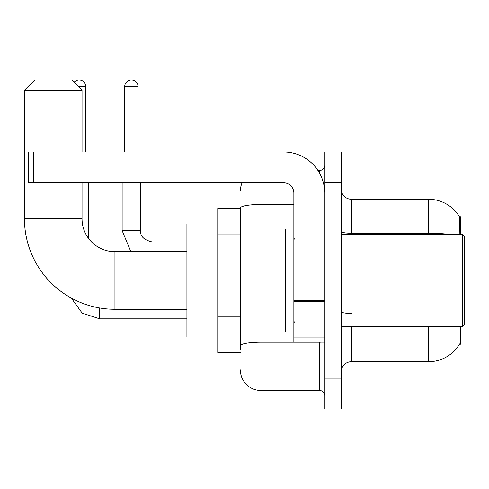 <?xml version="1.0" encoding="UTF-8"?>
<svg xmlns="http://www.w3.org/2000/svg" width="489" height="489" viewBox="0 0 489 489"><rect width="100%" height="100%" fill="white"/><g stroke="black" fill="none" stroke-linecap="round" stroke-linejoin="round"><path stroke-width="0.73" d="M460.436 234.219L460.436 216.737L459.501 216.865A35.99 35.99 0 0 0 428.56 199.255A35.99 35.99 0 0 1 459.428 216.737A35.99 35.99 0 0 0 428.56 199.255L351.438 199.255A10.281 10.281 0 0 1 341.157 188.974A10.281 10.281 0 0 0 351.438 199.255L351.438 234.219M460.436 326.762L460.436 344.244L459.428 344.244L459.605 343.938A35.99 35.99 0 0 1 428.56 361.726A35.99 35.99 0 0 0 459.428 344.244M240.386 208.51L217.764 208.51L217.764 352.471L240.386 352.471M341.157 372.007A10.281 10.281 0 0 1 351.438 361.726L428.56 361.726L428.56 326.762M332.93 378.174L332.93 409.024L341.157 409.024L341.157 378.174L332.93 378.174L332.93 409.024L324.702 409.024L324.702 378.174L332.93 378.174L332.93 182.807L332.93 378.174M324.702 378.174L324.702 151.957L332.93 151.957L332.93 182.807L332.93 151.957L341.157 151.957L341.157 378.174M459.25 234.219L459.501 216.865A35.99 35.99 0 0 0 428.56 199.255L428.56 233.247L351.438 233.247A10.281 1.785 0 0 1 341.157 231.462M240.386 349.384L240.386 208.027A20.562 3.57 180 0 1 260.955 204.451L293.858 204.451M260.955 182.807L260.955 390.515L319.561 390.515L319.561 342.184M317.923 170.465L319.561 170.465A5.141 5.141 0 0 0 324.702 165.325M324.702 395.656A5.141 5.141 0 0 0 319.561 390.515M240.386 191.028A20.562 20.562 0 0 1 242.104 182.807M260.955 390.515A20.562 20.562 0 0 1 240.386 369.947M186.914 309.28L114.939 309.28A90.489 90.489 0 0 1 24.45 218.791L24.45 90.257L34.731 79.976L71.749 79.976L82.036 90.257L24.45 90.257M114.939 309.28L114.939 251.701A32.904 32.904 0 0 1 82.036 218.791L82.036 182.807M82.036 151.957L82.036 90.257M217.764 223.938L186.914 223.938L186.914 337.043L217.764 337.043M74.084 82.311A6.681 6.681 0 0 1 85.838 86.663L85.838 151.957M88.411 238.259L88.411 182.807M124.707 151.957L124.707 86.663A6.681 6.681 0 0 1 131.388 79.976A6.681 6.681 0 0 1 138.075 86.663L138.075 151.957M122.134 182.807L122.134 230.619L140.643 230.619L140.643 182.807M324.702 342.184L293.858 342.184L293.858 300.607L324.702 300.607M324.702 193.088A41.131 41.131 0 0 0 283.577 151.957L33.704 151.957L33.704 182.807L283.577 182.807A10.281 10.281 0 0 1 293.858 193.088L293.858 300.607M33.704 182.807L28.564 182.807L28.564 151.957L33.704 151.957M462.496 234.219L464.55 236.273L464.55 324.702L462.496 326.762L462.496 234.219L341.157 234.219M293.858 229.078L285.631 229.078L285.631 331.903L293.858 331.903M240.386 234.005L217.764 234.005M240.386 316.261L217.764 316.261M351.438 326.762L351.438 361.726M447.845 234.219A35.99 6.247 180 0 0 428.56 233.247L428.56 234.219M341.157 182.807L324.702 182.807M351.438 313.449A10.281 1.785 -0 0 1 341.157 311.664M321.352 342.184A5.141 0.892 0 0 1 319.561 342.239L260.955 342.239A20.562 3.57 180 0 0 240.386 345.815M319.561 173.173L319.561 170.465M24.45 218.791L82.036 218.791M186.914 318.846L99.719 318.846L82.183 313.143L71.302 298.064L82.183 313.143L99.719 318.846L82.183 313.143L71.302 298.064L82.183 313.143L99.719 318.846L99.719 307.991M78.436 86.663L85.838 86.663M151.957 251.701L151.957 241.945C143.79 239.873 140.025 236.101 140.643 230.619C140.025 236.101 143.79 239.873 151.957 241.927L186.914 241.927M124.707 86.663L138.075 86.663M324.702 301.499L293.858 301.499M293.858 337.936L324.702 337.936M186.914 251.701L114.939 251.701M122.134 230.619L130.863 251.701M140.643 230.619C140.025 236.101 143.79 239.873 151.957 241.927M341.157 326.762L462.496 326.762M294.885 239.359L293.858 238.332M294.885 321.621L293.858 322.648"/></g></svg>
